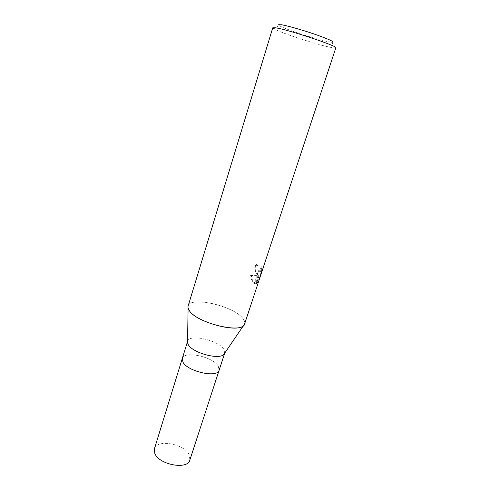 <?xml version="1.0" encoding="UTF-8"?>
<svg xmlns="http://www.w3.org/2000/svg" width="490" height="490" viewBox="0 0 490 490"><rect width="100%" height="100%" fill="white"/><g stroke="black" fill="none" stroke-linecap="round" stroke-linejoin="round"><path stroke-width="0.37" stroke-dasharray="2.45 1.84" d="M187.566 341.395L187.603 341.267C189.183 333.659 218.124 340.078 223.758 349.137L224.726 353.045M219.146 370.164L218.252 366.079C212.795 356.665 184.007 350.454 182.292 358.478C184.007 350.454 212.795 356.659 218.252 366.079L219.128 370.22M188.129 305.999C190.273 295.844 233.546 305.907 242.826 318.414C245.19 321.336 245.417 323.719 243.499 325.574L243.499 325.574M280.825 24.653C278.185 24.292 277.634 24.598 279.171 25.566C284.365 29.063 318.947 40.303 329.672 42.005L331.877 42.287L334.425 48.002L335.828 47.824M272.752 27.814L273.794 28.769C280.023 32.665 319.462 45.454 331.871 47.622L334.425 48.002M188.093 308.002L188.093 307.996C184.461 295.115 232.677 304.694 242.826 318.414C244.516 320.485 245.116 322.316 244.62 323.915M258.745 274.988L257.085 275.307L254.457 283.293L255.1 283.765L259.418 275.006L256.546 283.716L257.93 281.934L261.501 271.117L261.966 266.805C261.452 269.365 260.717 271.043 259.761 271.834L258.42 271.258L257.477 274.124L258.745 274.988L257.863 274.829C255.449 273.732 254.714 270.168 255.657 264.141L256.552 264.306C255.602 268.287 255.872 271.503 257.36 273.953L257.477 274.124M255.657 264.141L257.311 265.353L256.907 267.509C256.968 270.633 257.63 272.024 258.879 271.674C259.822 270.878 260.558 269.2 261.078 266.634L261.966 266.799M257.311 265.353L258.187 265.513L256.552 264.306M258.414 271.258L257.783 267.675L258.187 265.513M261.078 266.64L260.576 270.952L257.011 281.775L257.93 281.934M260.576 270.952L261.501 271.117M257.085 275.307L251.339 275.796C251.94 279.208 252.938 281.664 254.335 283.171L254.457 283.293M257.011 281.775L255.657 283.557L258.524 274.847L254.23 283.618C252.54 282.54 251.278 279.882 250.433 275.637L257.863 274.829M250.433 275.637L251.339 275.796M257.36 273.953L258.316 271.062M255.657 283.563L256.546 283.716M258.524 274.847L259.418 275.006M254.23 283.618L255.1 283.765M254.335 283.171L256.907 275.337M154.417 448.809C156.806 438.691 184.785 443.842 189.336 455.057L189.851 460.049M259.761 271.834L258.879 271.674M256.656 283.637L255.762 283.483M279.171 25.566L273.794 28.769"/><path stroke-width="0.73" d="M219.146 370.164C217.762 378.286 187.48 371.616 182.923 362.061C187.48 371.616 217.762 378.286 219.146 370.164L224.69 353.161L223.857 354.386C219.171 360.113 192.503 352.88 188.295 344.684L187.541 342.865L187.566 341.395M223.857 354.386L243.499 325.574C237.178 333.329 195.7 321.887 189.25 310.495C188.117 308.798 187.744 307.297 188.129 305.999L272.752 27.814L275.539 27.814C287.501 29.363 338.755 46.428 335.828 47.824L244.62 323.915C243.322 334.327 196.478 323.18 189.25 310.495L188.093 307.996L187.541 342.865M331.877 42.287C335.154 42.146 329.776 39.568 315.75 34.569C302.569 29.994 286.479 25.443 280.825 24.653M182.292 358.478L182.923 362.061L182.292 358.478L187.566 341.383M219.128 370.22L189.851 460.049C187.737 470.222 158.411 464.636 154.736 453.195L154.417 448.809L182.274 358.527"/></g></svg>
